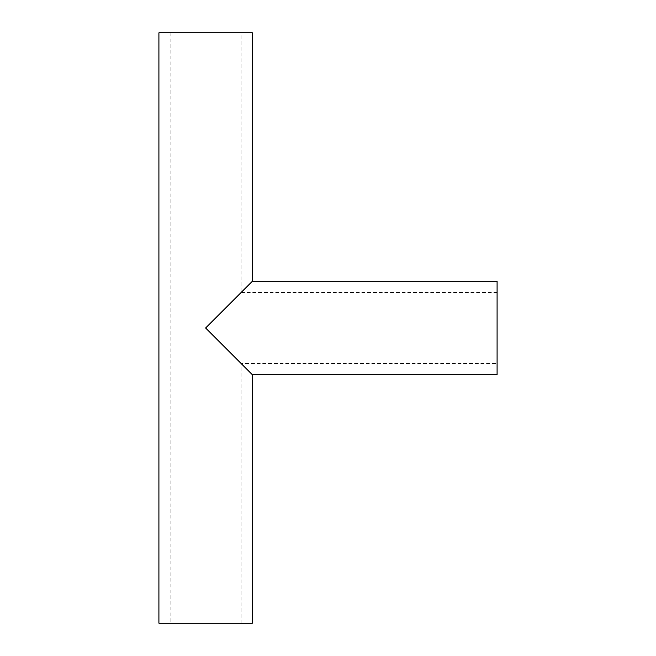 <?xml version="1.0" encoding="UTF-8"?>
<svg xmlns="http://www.w3.org/2000/svg" width="656" height="656" viewBox="0 0 656 656"><rect width="100%" height="100%" fill="white"/><g stroke="black" fill="none" stroke-linecap="round" stroke-linejoin="round"><path stroke-width="0.49" stroke-dasharray="3.28 2.46" d="M497.084 363.498L497.084 292.502L497.084 363.498L241.121 363.498L205.623 328L241.121 292.502L241.121 32.8L170.125 32.8L241.121 32.8M497.084 292.502L241.121 292.502L205.623 328L252.33 281.293M170.125 623.2L241.121 623.2L170.125 623.2L170.125 32.8M241.121 623.2L241.121 363.498L205.623 328L252.33 374.707M158.916 623.2L252.33 623.2M158.916 32.8L252.33 32.8M497.084 374.707L497.084 281.293"/><path stroke-width="0.98" d="M252.33 281.293L497.084 281.293L497.084 374.707L252.33 374.707L205.623 328L252.33 281.293L252.33 32.8L158.916 32.8L158.916 623.2L252.33 623.2L252.33 374.707"/></g></svg>
